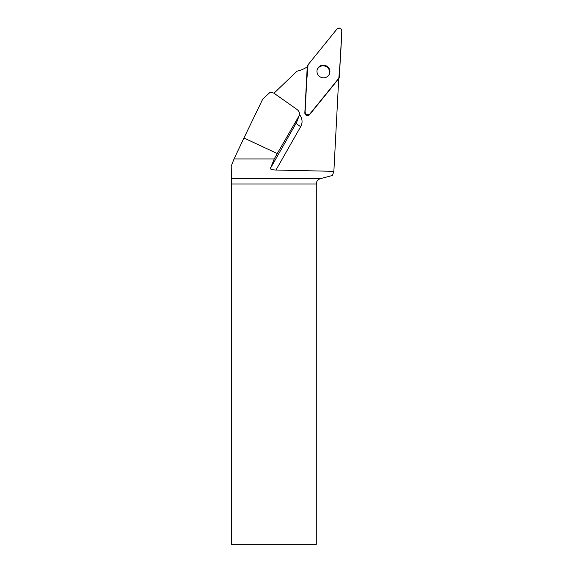<?xml version="1.0" encoding="UTF-8"?>
<svg xmlns="http://www.w3.org/2000/svg" width="573" height="573" viewBox="0 0 573 573"><rect width="100%" height="100%" fill="white"/><g stroke="black" fill="none" stroke-linecap="round" stroke-linejoin="round"><path stroke-width="0.86" d="M309.907 113.941L338.815 78.243A2.707 2.629 21.1 0 0 339.381 76.768L341.787 30.899A2.707 2.629 21.1 0 0 336.967 29.051L308.059 64.742A2.707 2.629 21.1 0 0 307.486 66.217L305.087 112.086A2.707 2.629 21.1 0 0 309.907 113.941L309.656 114.586A2.707 2.629 -158.9 0 1 304.836 112.731L307.235 66.941A34.795 33.764 -158.9 0 1 296.964 71.21L273.987 93.213M325.693 65.609A6.496 6.303 21.1 0 0 317.37 69.161A6.496 6.303 21.1 0 0 321.174 77.376A6.496 6.303 21.1 0 0 329.496 73.824A6.496 6.303 21.1 0 0 325.693 65.609M243.948 138L262.792 99.007L270.356 92.081L273.908 93.163L297.179 109.601C299.256 111.262 299.93 113.261 299.206 115.61L277.253 153.543L243.948 138L234.056 158.943L274.238 158.943L270.349 168.491C270.377 169.35 272.254 169.866 275.971 170.031L333.873 171.341L338.679 79.518A34.795 33.764 -158.9 0 1 338.514 78.952L309.656 114.586M234.056 158.943L231.213 166.12L231.42 178.704L320.336 178.704L332.455 175.453L333.873 171.341M320.336 178.704C317.807 179.557 316.454 181.312 316.289 183.976L316.289 544.35L231.435 544.35L231.42 178.704M277.253 153.543L274.238 158.943M329.368 74.146A6.496 6.303 21.1 0 0 325.45 66.253A6.496 6.303 21.1 0 0 317.256 69.483M308.059 64.742C306.662 80.413 305.674 96.2 305.087 112.079C305.832 114.944 307.436 115.567 309.907 113.934L338.815 78.243C340.204 62.572 341.2 46.793 341.787 30.906C341.042 28.041 339.431 27.425 336.96 29.051L308.059 64.742M338.528 78.995L338.815 78.243M304.836 112.731L305.087 112.086M307.486 66.217L307.2 66.969M299.471 114.593A10.916 10.593 -158.9 0 1 300.696 126.612A5.458 1.304 29.7 0 1 296.406 122.722L270.349 168.491M275.971 170.031L300.696 126.612M316.289 183.976L231.435 183.976M298.891 116.269L296.406 122.722A5.458 5.293 21.1 0 0 296.735 122.02L299.206 115.61M307.021 67.077L307.658 65.429M338.586 79.189L339.216 77.556"/></g></svg>
